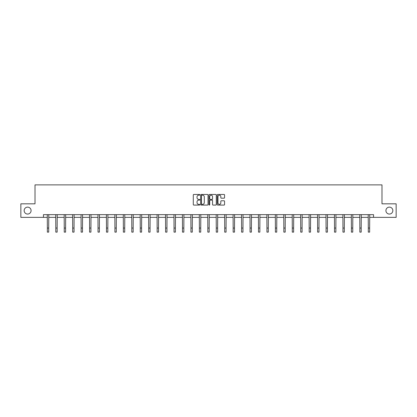<?xml version="1.0" encoding="UTF-8"?>
<svg xmlns="http://www.w3.org/2000/svg" width="417" height="417" viewBox="0 0 417 417"><rect width="100%" height="100%" fill="white"/><g stroke="black" fill="none" stroke-linecap="round" stroke-linejoin="round"><path stroke-width="0.63" d="M385.918 210.59A3.466 3.466 0 0 0 389.384 214.057A3.466 3.466 0 0 0 392.845 210.59A3.466 3.466 0 0 0 389.384 207.129A3.466 3.466 0 0 0 385.918 210.59M24.155 210.59A3.466 3.466 0 0 0 27.616 214.057A3.466 3.466 0 0 0 31.082 210.59A3.466 3.466 0 0 0 27.616 207.129A3.466 3.466 0 0 0 24.155 210.59M199.837 194.822A0.37 0.37 0 0 0 199.467 194.452L193.822 194.452A0.532 0.532 0 0 0 193.29 194.984L193.29 204.549A0.532 0.532 0 0 0 193.822 205.081L199.467 205.081A0.37 0.37 0 0 0 199.837 204.705A0.37 0.37 0 0 0 199.467 204.335L198.737 204.335A1.699 1.699 0 0 1 197.032 202.636L197.032 201.838A1.699 1.699 0 0 1 198.737 200.134L199.467 200.134A0.37 0.37 0 0 0 199.837 199.764A0.37 0.37 0 0 0 199.467 199.394L198.737 199.394A1.699 1.699 0 0 1 197.032 197.694L197.032 196.897A1.699 1.699 0 0 1 198.737 195.192L199.467 195.192A0.37 0.37 0 0 0 199.837 194.822M224.033 198.195A0.532 0.532 0 0 0 224.56 197.663L224.56 194.984A0.532 0.532 0 0 0 224.033 194.452L217.763 194.452A0.532 0.532 0 0 0 217.231 194.984L217.231 204.549A0.532 0.532 0 0 0 217.763 205.081L224.033 205.081A0.532 0.532 0 0 0 224.56 204.549L224.56 201.307A0.532 0.532 0 0 0 224.033 200.775L221.349 200.775A0.532 0.532 0 0 0 220.817 201.307L220.817 202.912A1.423 1.423 0 0 1 219.394 204.335A1.423 1.423 0 0 1 217.971 202.912L217.971 196.615A1.423 1.423 0 0 1 219.394 195.192A1.423 1.423 0 0 1 220.817 196.615L220.817 197.663A0.532 0.532 0 0 0 221.349 198.195L224.033 198.195M43.451 217.361L20.85 217.361L20.85 203.824L35.007 203.824L35.007 184.877L381.993 184.877L381.993 203.824L396.15 203.824L396.15 217.361L373.549 217.361L373.549 214.651L43.451 214.651L43.451 217.361L47.35 217.361M208.036 194.984A0.532 0.532 0 0 0 207.504 194.452L201.234 194.452A0.532 0.532 0 0 0 200.702 194.984L200.702 204.549A0.532 0.532 0 0 0 201.234 205.081L207.504 205.081A0.532 0.532 0 0 0 208.036 204.549L208.036 194.984M209.496 194.452L215.766 194.452A0.532 0.532 0 0 1 216.298 194.984L216.298 204.549A0.532 0.532 0 0 1 215.766 205.081L213.082 205.081A0.532 0.532 0 0 1 212.55 204.549L212.55 200.666A0.532 0.532 0 0 0 212.018 200.134L210.241 200.134A0.532 0.532 0 0 0 209.709 200.666L209.709 204.705A0.37 0.37 0 0 1 209.339 205.081A0.37 0.37 0 0 1 208.964 204.705L208.964 194.984A0.532 0.532 0 0 1 209.496 194.452M48.706 217.361L55.8 217.361M57.15 217.361L64.244 217.361M65.599 217.361L72.688 217.361M74.044 217.361L81.133 217.361M82.488 217.361L89.582 217.361M90.932 217.361L98.026 217.361M99.382 217.361L106.471 217.361M107.826 217.361L114.92 217.361M116.27 217.361L123.364 217.361M124.719 217.361L131.808 217.361M133.164 217.361L140.258 217.361M141.608 217.361L148.702 217.361M150.057 217.361L157.146 217.361M158.502 217.361L165.596 217.361M166.946 217.361L174.04 217.361M175.395 217.361L182.484 217.361M183.84 217.361L190.934 217.361M192.284 217.361L199.378 217.361M200.733 217.361L207.822 217.361M209.178 217.361L216.267 217.361M217.622 217.361L224.716 217.361M226.066 217.361L233.16 217.361M234.516 217.361L241.605 217.361M242.96 217.361L250.054 217.361M251.404 217.361L258.498 217.361M259.854 217.361L266.943 217.361M268.298 217.361L275.392 217.361M276.742 217.361L283.836 217.361M285.192 217.361L292.281 217.361M293.636 217.361L300.73 217.361M302.08 217.361L309.174 217.361M310.529 217.361L317.618 217.361M318.974 217.361L326.068 217.361M327.418 217.361L334.512 217.361M335.867 217.361L342.956 217.361M344.312 217.361L351.401 217.361M352.756 217.361L359.85 217.361M361.2 217.361L368.294 217.361M369.65 217.361L373.549 217.361M201.818 195.192A0.37 0.37 0 0 0 201.447 195.568L201.447 203.965A0.37 0.37 0 0 0 201.818 204.335L202.589 204.335A1.699 1.699 0 0 0 204.288 202.636L204.288 196.897A1.699 1.699 0 0 0 202.589 195.192L201.818 195.192M212.55 196.642A1.423 1.423 0 0 0 211.132 195.219A1.423 1.423 0 0 0 209.709 196.642L209.709 198.862A0.532 0.532 0 0 0 210.241 199.394L212.018 199.394A0.532 0.532 0 0 0 212.55 198.862L212.55 196.642M47.283 214.651L47.35 228.063L48.706 228.063L48.773 214.651M47.35 228.063L47.35 232.123L48.706 232.123L48.706 228.063M55.727 214.651L55.8 228.063L57.15 228.063L57.218 214.651M55.8 228.063L55.8 232.123L57.15 232.123L57.15 228.063M64.176 214.651L64.244 228.063L65.599 228.063L65.667 214.651M64.244 228.063L64.244 232.123L65.599 232.123L65.599 228.063M72.621 214.651L72.688 228.063L74.044 228.063L74.111 214.651M72.688 228.063L72.688 232.123L74.044 232.123L74.044 228.063M81.065 214.651L81.133 228.063L82.488 228.063L82.556 214.651M81.133 228.063L81.133 232.123L82.488 232.123L82.488 228.063M89.514 214.651L89.582 228.063L90.932 228.063L91.005 214.651M89.582 228.063L89.582 232.123L90.932 232.123L90.932 228.063M97.959 214.651L98.026 228.063L99.382 228.063L99.449 214.651M98.026 228.063L98.026 232.123L99.382 232.123L99.382 228.063M106.403 214.651L106.471 228.063L107.826 228.063L107.894 214.651M106.471 228.063L106.471 232.123L107.826 232.123L107.826 228.063M114.852 214.651L114.92 228.063L116.27 228.063L116.343 214.651M114.92 228.063L114.92 232.123L116.27 232.123L116.27 228.063M123.296 214.651L123.364 228.063L124.719 228.063L124.787 214.651M123.364 228.063L123.364 232.123L124.719 232.123L124.719 228.063M131.741 214.651L131.808 228.063L133.164 228.063L133.231 214.651M131.808 228.063L131.808 232.123L133.164 232.123L133.164 228.063M140.19 214.651L140.258 228.063L141.608 228.063L141.681 214.651M140.258 228.063L140.258 232.123L141.608 232.123L141.608 228.063M148.634 214.651L148.702 228.063L150.057 228.063L150.125 214.651M148.702 228.063L148.702 232.123L150.057 232.123L150.057 228.063M157.079 214.651L157.146 228.063L158.502 228.063L158.569 214.651M157.146 228.063L157.146 232.123L158.502 232.123L158.502 228.063M165.523 214.651L165.596 228.063L166.946 228.063L167.014 214.651M165.596 228.063L165.596 232.123L166.946 232.123L166.946 228.063M173.972 214.651L174.04 228.063L175.395 228.063L175.463 214.651M174.04 228.063L174.04 232.123L175.395 232.123L175.395 228.063M182.417 214.651L182.484 228.063L183.84 228.063L183.907 214.651M182.484 228.063L182.484 232.123L183.84 232.123L183.84 228.063M190.861 214.651L190.934 228.063L192.284 228.063L192.352 214.651M190.934 228.063L190.934 232.123L192.284 232.123L192.284 228.063M199.31 214.651L199.378 228.063L200.733 228.063L200.801 214.651M199.378 228.063L199.378 232.123L200.733 232.123L200.733 228.063M207.755 214.651L207.822 228.063L209.178 228.063L209.245 214.651M207.822 228.063L207.822 232.123L209.178 232.123L209.178 228.063M216.199 214.651L216.267 228.063L217.622 228.063L217.69 214.651M216.267 228.063L216.267 232.123L217.622 232.123L217.622 228.063M224.648 214.651L224.716 228.063L226.066 228.063L226.139 214.651M224.716 228.063L224.716 232.123L226.066 232.123L226.066 228.063M233.093 214.651L233.16 228.063L234.516 228.063L234.583 214.651M233.16 228.063L233.16 232.123L234.516 232.123L234.516 228.063M241.537 214.651L241.605 228.063L242.96 228.063L243.028 214.651M241.605 228.063L241.605 232.123L242.96 232.123L242.96 228.063M249.986 214.651L250.054 228.063L251.404 228.063L251.477 214.651M250.054 228.063L250.054 232.123L251.404 232.123L251.404 228.063M258.431 214.651L258.498 228.063L259.854 228.063L259.921 214.651M258.498 228.063L258.498 232.123L259.854 232.123L259.854 228.063M266.875 214.651L266.943 228.063L268.298 228.063L268.366 214.651M266.943 228.063L266.943 232.123L268.298 232.123L268.298 228.063M275.319 214.651L275.392 228.063L276.742 228.063L276.81 214.651M275.392 228.063L275.392 232.123L276.742 232.123L276.742 228.063M283.768 214.651L283.836 228.063L285.192 228.063L285.259 214.651M283.836 228.063L283.836 232.123L285.192 232.123L285.192 228.063M292.213 214.651L292.281 228.063L293.636 228.063L293.704 214.651M292.281 228.063L292.281 232.123L293.636 232.123L293.636 228.063M300.657 214.651L300.73 228.063L302.08 228.063L302.148 214.651M300.73 228.063L300.73 232.123L302.08 232.123L302.08 228.063M309.106 214.651L309.174 228.063L310.529 228.063L310.597 214.651M309.174 228.063L309.174 232.123L310.529 232.123L310.529 228.063M317.551 214.651L317.618 228.063L318.974 228.063L319.041 214.651M317.618 228.063L317.618 232.123L318.974 232.123L318.974 228.063M325.995 214.651L326.068 228.063L327.418 228.063L327.486 214.651M326.068 228.063L326.068 232.123L327.418 232.123L327.418 228.063M334.444 214.651L334.512 228.063L335.867 228.063L335.935 214.651M334.512 228.063L334.512 232.123L335.867 232.123L335.867 228.063M342.889 214.651L342.956 228.063L344.312 228.063L344.379 214.651M342.956 228.063L342.956 232.123L344.312 232.123L344.312 228.063M351.333 214.651L351.401 228.063L352.756 228.063L352.824 214.651M351.401 228.063L351.401 232.123L352.756 232.123L352.756 228.063M359.782 214.651L359.85 228.063L361.2 228.063L361.273 214.651M359.85 228.063L359.85 232.123L361.2 232.123L361.2 228.063M368.227 214.651L368.294 228.063L369.65 228.063L369.717 214.651M368.294 228.063L368.294 232.123L369.65 232.123L369.65 228.063"/></g></svg>
